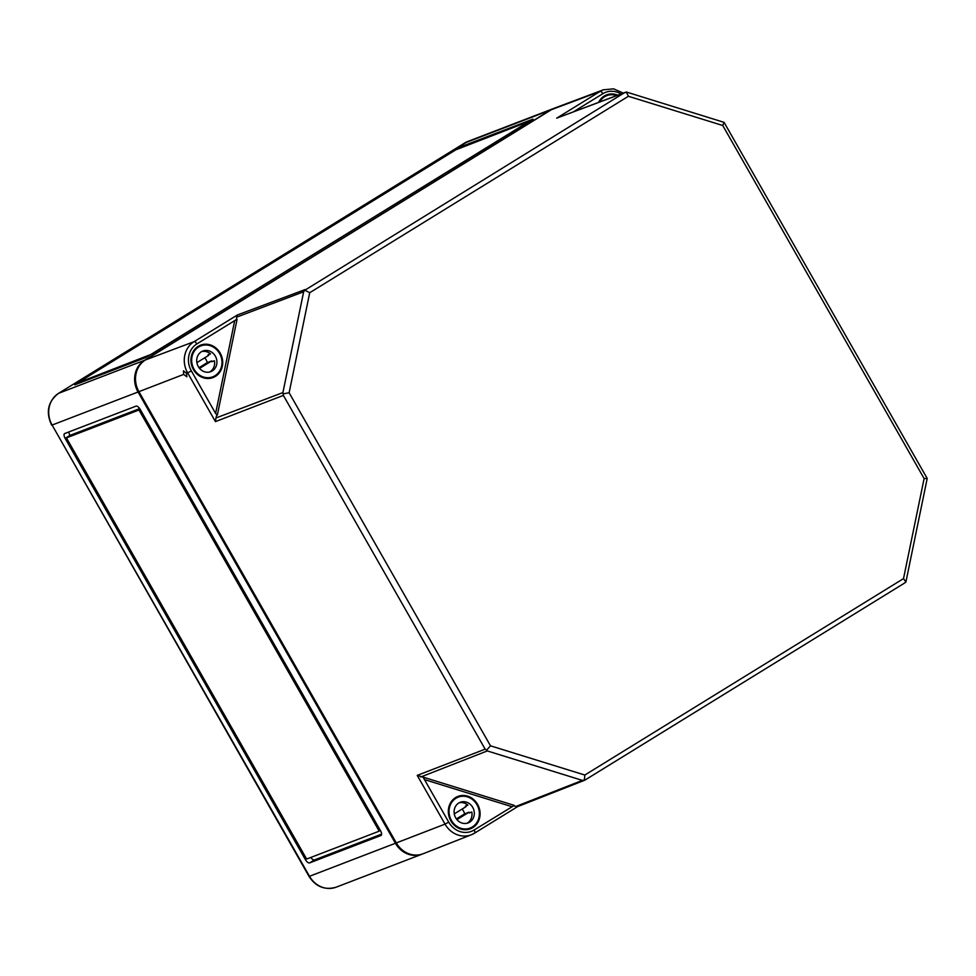 <?xml version="1.0" encoding="UTF-8"?>
<svg xmlns="http://www.w3.org/2000/svg" width="976" height="976" viewBox="0 0 976 976"><rect width="100%" height="100%" fill="white"/><g stroke="black" fill="none" stroke-linecap="round" stroke-linejoin="round"><path stroke-width="1.46" d="M554.222 108.263A23.68 21.35 69 0 0 553.77 108.421A23.68 21.35 69 0 0 550.574 110.007L144.582 360.266A23.68 21.35 69 0 0 138.043 392.01L395.426 843.264A23.68 21.35 69 0 0 422.157 854.122A23.68 21.35 69 0 0 422.596 853.939M309.624 862.906L380.921 835.505A4.734 2.013 -121.6 0 0 381.055 835.432A4.734 2.013 -121.6 0 0 380.481 830.661L140.263 409.505A4.734 2.013 -121.6 0 0 136.006 406.138L64.709 433.539A4.734 2.013 -121.6 0 0 64.575 433.612A4.734 2.013 -121.6 0 0 65.148 438.383L305.366 859.539A4.734 2.013 -121.6 0 0 309.624 862.906L314.479 859.917L381.592 834.114M146.022 357.448L533.03 119.096L461.27 146.595L455.719 149.572L76.47 383.348L74.737 384.861L146.022 357.448M78.385 382.616L151.524 354.215L529.077 121.402L455.78 149.84L78.958 382.104L78.226 382.641L78.775 383.3M68.893 431.941A4.734 2.013 -121.6 0 0 70.004 435.381L139.678 408.602M310.807 857.453A4.734 2.013 -121.6 0 0 314.479 859.917M140.544 409.993A1.574 0.671 -121.6 0 0 139.568 409.493L140.129 409.273M380.347 830.43L379.81 830.637A1.574 0.671 -121.6 0 0 379.835 830.625A1.574 0.671 -121.6 0 0 379.945 829.71M307.281 858.807L378.578 831.406A1.574 0.671 -121.6 0 0 378.627 831.381A1.574 0.671 -121.6 0 0 378.432 829.783L139.763 411.36A1.574 0.671 -121.6 0 0 138.348 410.237L67.051 437.651A1.574 0.671 -121.6 0 0 67.002 437.663A1.574 0.671 -121.6 0 0 67.198 439.261L305.866 857.684A1.574 0.671 -121.6 0 0 307.281 858.807M306.793 858.709L305.366 859.539M70.004 435.381L66.356 437.626L68.271 436.894A1.574 0.671 -121.6 0 0 68.222 436.919A1.574 0.671 -121.6 0 0 68.174 436.955L67.002 437.663M65.148 438.383L66.356 437.626L66.905 438.59M582.379 780.385L487.292 750.934L486.731 750.007L490.501 745.823L584.831 775.042L903.52 578.597L905.899 582.025L904.276 583.245L584.941 780.08L582.379 780.385L515.804 806.481L513.754 805.664M517.634 806.603L584.734 780.214M517.756 806.518L515.804 806.481M584.831 775.042L584.356 780.251M903.52 578.597L924.113 478.545L927.2 478.46L905.899 582.025M924.113 478.545L722.74 125.501L724.07 122.354L626.543 92.061M490.501 745.823L289.128 392.779L309.721 292.715L304.854 290.226L624.481 92.708L627.056 92.403M625.311 92.342L556.723 118.145L626.372 92.037L628.41 96.282L722.74 125.501M486.731 750.007L485.145 749.165L283.369 395.402L282.906 392.596L215.928 417.984L215.44 421.62L187.636 372.881L186.477 373.32L183.451 370.795L183.659 374.406L186.892 376.821L186.477 373.32M282.906 392.596L303.658 291.751L304.854 290.226M289.128 392.779L283.54 393.779M236.68 317.139L237.388 314.98L194.053 341.685A23.253 20.972 69 0 0 187.636 372.881L191.345 370.892L215.611 413.434L217.343 415.129L215.611 413.434L234.704 320.628L237.058 319.323L236.424 319.567L236.68 317.139L303.658 291.751M584.844 780.153L904.276 583.245M423.364 777.665L424.462 779.592L423.987 777.408L417.228 775.383L445.032 824.122L396.317 842.922A23.68 21.35 -111 0 0 423.194 853.719L471.42 834.736A23.253 20.972 -111 0 1 445.032 824.122L448.728 822.134A20.093 18.129 -111 0 0 474.141 830.003A3.16 1.342 -121.6 0 1 474.519 833.187L517.536 806.664M194.029 370.538A17.361 15.653 -111 0 1 200.409 345.211A17.361 15.653 -111 0 1 220.186 353.105A17.361 15.653 -111 0 1 212.866 377.627A17.361 15.653 -111 0 1 194.029 370.538M450.314 819.852A17.361 15.653 -111 0 1 457.793 796.465A17.361 15.653 -111 0 1 477.581 804.346A17.361 15.653 -111 0 1 470.249 828.868A17.361 15.653 -111 0 1 450.314 819.852M623.31 93.086L613.587 88.84L603.339 89.816L554.807 108.031A23.68 21.35 69 0 0 551.464 109.666L145.473 359.924A23.68 21.35 69 0 0 138.934 391.669L396.317 842.922M598.617 102.358A17.361 15.653 -111 0 1 606.401 94.965A17.361 15.653 -111 0 1 617.723 95.184M215.928 417.984L216.709 415.361M236.424 319.567L196.884 343.93A3.16 1.342 -121.6 0 0 194.053 341.685L145.473 359.924M423.987 777.408L514.315 805.395L474.141 830.003M599.667 101.955A16.568 14.945 -111 0 1 606.865 95.624A16.568 14.945 -111 0 1 616.661 95.587M601.716 98.015A16.568 14.945 -111 0 1 604.571 96.502L606.865 95.624M603.327 97.063A16.568 14.945 69 0 0 602.485 97.319M194.053 369.221A16.568 14.945 -111 0 1 200.873 345.882A16.568 14.945 -111 0 1 220.771 355.984A16.568 14.945 -111 0 1 212.768 376.821A16.568 14.945 -111 0 1 194.053 369.221M195.725 348.273A16.568 14.945 -111 0 1 198.579 346.761L200.873 345.882M197.335 347.31A16.568 14.945 69 0 0 196.493 347.566M212.768 376.821L210.474 377.7A16.568 14.945 -111 0 1 207.339 378.493M208.388 378.493A16.568 14.945 69 0 0 209.181 378.127M198.311 366.598A11.053 9.967 -111 0 1 202.849 351.031A11.053 9.967 -111 0 1 216.123 357.777A11.053 9.967 -111 0 1 210.779 371.661A11.053 9.967 -111 0 1 198.311 366.598M204.728 357.814A11.053 9.967 -111 0 1 207.241 362.633L211.694 360.913A11.053 9.967 -111 0 1 211.877 361.73L214.427 360.754A11.053 9.967 -111 0 1 209.608 372.027M201.739 351.555A11.053 9.967 -111 0 1 210.523 353.91L207.986 354.886A11.053 9.967 -111 0 1 208.571 355.447L196.884 362.645M210.121 353.568L207.986 354.886M211.694 360.913L199.568 368.391M207.241 362.633L199.019 367.696M451.437 820.462A16.568 14.945 -111 0 1 458.256 797.124A16.568 14.945 -111 0 1 478.155 807.225A16.568 14.945 -111 0 1 470.151 828.063A16.568 14.945 -111 0 1 451.437 820.462M453.108 799.515A16.568 14.945 -111 0 1 455.963 798.002L458.256 797.124M454.718 798.563A16.568 14.945 69 0 0 453.877 798.819M470.151 828.063L467.858 828.941A16.568 14.945 -111 0 1 464.722 829.734M465.772 829.734A16.568 14.945 69 0 0 466.565 829.368M455.694 817.839A11.053 9.967 -111 0 1 460.245 802.284A11.053 9.967 -111 0 1 473.506 809.019A11.053 9.967 -111 0 1 468.175 822.902A11.053 9.967 -111 0 1 455.694 817.839M462.112 809.067A11.053 9.967 -111 0 1 464.625 813.874L469.078 812.166A11.053 9.967 -111 0 1 469.261 812.971L471.811 811.995A11.053 9.967 -111 0 1 466.992 823.268M459.123 802.797A11.053 9.967 -111 0 1 467.907 805.151L465.369 806.139A11.053 9.967 -111 0 1 465.967 806.688L454.279 813.899M467.504 804.822L465.369 806.139M469.078 812.166L456.951 819.633M464.625 813.874L456.402 818.937M138.043 392.01L52.106 425.048L309.49 876.289L395.426 843.264M550.574 110.007L464.637 143.045A4.734 2.013 -121.6 0 0 464.491 143.118A4.734 2.013 -121.6 0 0 464.356 143.216M144.582 360.266L58.645 393.304L464.637 143.045A23.68 21.35 69 0 1 467.833 141.459L553.77 108.421M461.672 147.291L461.27 146.595M76.86 384.044L76.47 383.348M379.786 830.649L378.664 831.345M68.271 436.894L67.051 437.651M139.568 409.493L138.348 410.237M140.91 410.652L139.763 411.36M379.579 829.075L378.432 829.783M309.026 876.399L309.49 876.289A23.68 21.35 -111 0 0 336.22 887.16C324.959 890.429 315.895 886.842 309.026 876.399L52.106 425.048A23.68 21.35 69 0 1 58.645 393.304A4.734 2.013 -121.6 0 0 58.499 393.377A4.734 2.013 -121.6 0 0 58.353 393.474M283.369 395.402L215.44 421.62M305.159 289.543L237.388 314.98M487.292 750.934L420.729 777.018M138.934 391.669L183.659 374.406M474.434 833.223A23.253 20.972 -111 0 1 471.42 834.736L474.519 833.187A3.16 1.342 -121.6 0 1 474.434 833.223M620.992 93.964A20.093 18.129 69 0 0 602.875 93.684A3.16 1.342 -121.6 0 0 600.045 91.439L556.723 118.145M573.559 111.752L602.875 93.684M309.721 292.715L628.41 96.282M551.464 109.666L600.045 91.439A23.253 20.972 69 0 1 603.339 89.816M485.145 749.165L417.228 775.383M237.058 319.323L217.343 415.129M196.884 343.93A20.093 18.129 69 0 0 191.345 370.892M448.728 822.134L424.462 779.592L511.961 806.688M517.487 806.688L474.604 833.126M378.627 831.381L379.835 830.625M78.226 382.641L78.629 383.361M467.833 141.459L58.499 393.377C47.909 401.6 45.628 412.189 51.643 425.146M336.22 887.16L422.157 854.122M724.07 122.354L927.2 478.46"/></g></svg>
